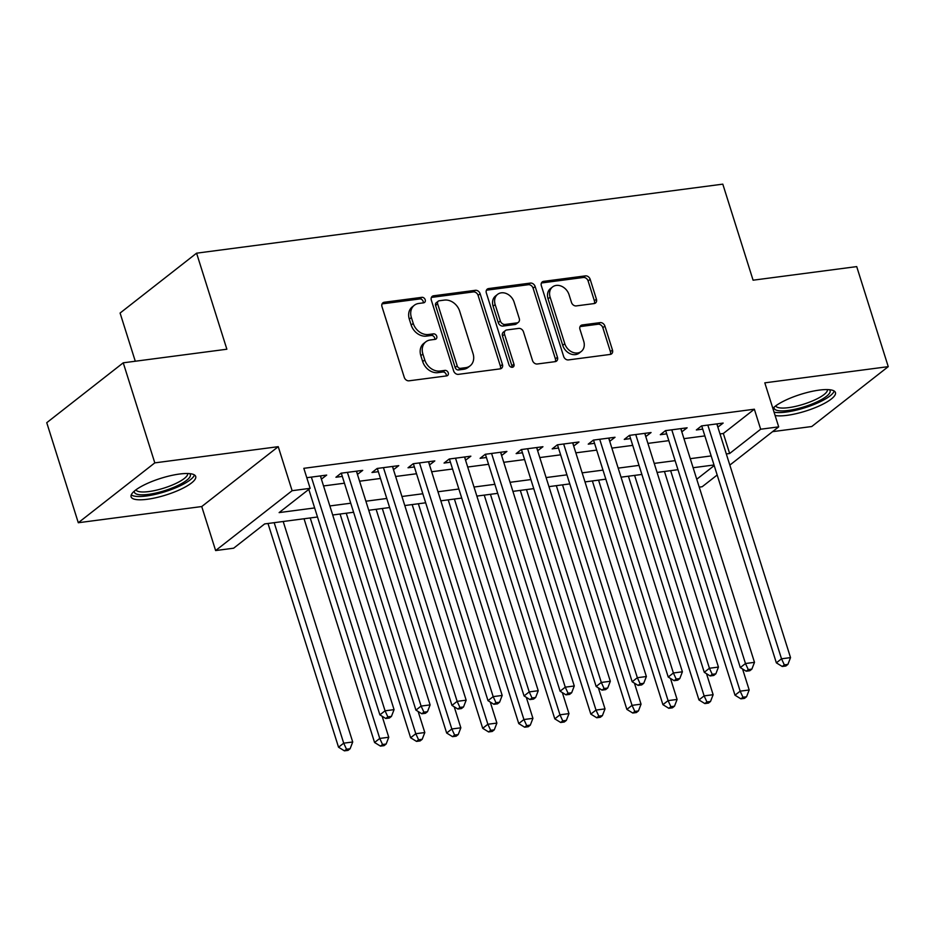 <?xml version="1.0" encoding="UTF-8"?>
<svg xmlns="http://www.w3.org/2000/svg" width="935" height="935" viewBox="0 0 935 935"><rect width="100%" height="100%" fill="white"/><g stroke="black" fill="none" stroke-linecap="round" stroke-linejoin="round"><path stroke-width="1.4" d="M425.215 299.749A2.98 2.373 52 0 0 421.872 297.33L384.273 302.25A4.266 3.389 52 0 0 382.894 302.823A4.266 3.389 52 0 0 381.983 306.645L404.271 377.354A4.266 3.389 52 0 0 409.051 380.814L446.638 375.893A2.98 2.373 52 0 0 447.608 375.484A2.98 2.373 52 0 0 448.251 372.82A2.98 2.373 52 0 0 444.908 370.389L440.034 371.031A13.639 10.869 52 0 1 424.759 359.94L422.9 354.049A13.639 10.869 52 0 1 425.811 341.824A13.639 10.869 52 0 1 430.252 339.989L435.114 339.358A2.98 2.373 52 0 0 436.096 338.961A2.98 2.373 52 0 0 436.727 336.284A2.98 2.373 52 0 0 433.384 333.853L428.522 334.496A13.639 10.869 52 0 1 413.235 323.405L411.377 317.514A13.639 10.869 52 0 1 414.298 305.289A13.639 10.869 52 0 1 418.74 303.466L423.602 302.823A2.98 2.373 52 0 0 424.572 302.426A2.98 2.373 52 0 0 425.215 299.749M423.228 302.87A2.98 2.373 52 0 0 423.146 301.374A2.98 2.373 52 0 0 419.803 298.943L382.205 303.875A4.266 3.389 52 0 0 382.064 303.898M446.264 375.94A2.98 2.373 52 0 0 446.182 374.432A2.98 2.373 52 0 0 442.839 372.001L437.966 372.644L440.034 371.031M434.74 339.405A2.98 2.373 52 0 0 434.658 337.897A2.98 2.373 52 0 0 431.315 335.478L426.453 336.109L428.522 334.496M775.103 415.502A33.87 8.719 162.5 0 0 787.013 415.35A33.87 8.719 162.5 0 0 820.509 405.346A33.87 8.719 162.5 0 0 835.446 392.548A33.87 8.719 162.5 0 0 819.27 390.105A33.87 8.719 162.5 0 0 772.848 408.35M179.532 474.033A33.87 8.719 162.5 0 0 146.035 484.038A33.87 8.719 162.5 0 0 131.099 496.836A33.87 8.719 162.5 0 0 147.274 499.278A33.87 8.719 162.5 0 0 180.771 489.274A33.87 8.719 162.5 0 0 195.707 476.476A33.87 8.719 162.5 0 0 179.532 474.033M594.134 303.571A4.266 3.389 52 0 0 595.525 302.998A4.266 3.389 52 0 0 596.425 299.177L590.172 279.331A4.266 3.389 52 0 0 585.404 275.872L543.656 281.353A4.266 3.389 52 0 0 542.265 281.914A4.266 3.389 52 0 0 541.353 285.736L563.653 356.445A4.266 3.389 52 0 0 568.422 359.917L610.169 354.435A4.266 3.389 52 0 0 611.56 353.862A4.266 3.389 52 0 0 612.472 350.041L604.91 326.081A4.266 3.389 52 0 0 600.141 322.622L582.271 324.959A4.266 3.389 52 0 0 580.88 325.532A4.266 3.389 52 0 0 579.969 329.354L583.721 341.24A11.407 9.081 52 0 1 581.278 351.455A11.407 9.081 52 0 1 564.798 343.718L550.119 297.166A11.407 9.081 52 0 1 552.55 286.952A11.407 9.081 52 0 1 569.041 294.689L571.484 302.449A4.266 3.389 52 0 0 576.264 305.909L594.134 303.571M719.997 433.933L723.339 433.489L754.358 409.214L760.669 429.223L778.691 426.863L729.826 465.104M123.245 362.815L154.801 462.872L78.295 522.735L46.75 422.69L123.245 362.815L226.866 349.223L196.584 253.175L722.802 184.148L753.084 280.196L856.705 266.604L888.25 366.649L764.807 382.847L778.691 426.863M78.295 522.735L201.738 506.548L278.244 446.673L154.801 462.872M278.244 446.673L292.117 490.7L310.139 488.327L279.121 512.602L314.651 507.939M754.358 409.214L303.828 468.318L310.139 488.327M480.146 293.765A4.266 3.389 52 0 0 475.377 290.306L433.63 295.787A4.266 3.389 52 0 0 432.239 296.348A4.266 3.389 52 0 0 431.327 300.17L453.627 370.879A4.266 3.389 52 0 0 458.395 374.351L500.143 368.869A4.266 3.389 52 0 0 501.534 368.296A4.266 3.389 52 0 0 502.446 364.475L480.146 293.765L478.089 295.39A4.266 3.389 52 0 0 473.309 291.919L431.561 297.4A4.266 3.389 52 0 0 431.409 297.423M488.643 288.564L530.39 283.083A4.266 3.389 52 0 1 535.159 286.554L557.459 357.264A4.266 3.389 52 0 1 556.547 361.085A4.266 3.389 52 0 1 555.156 361.646L537.298 363.995A4.266 3.389 52 0 1 532.518 360.536L523.471 331.855A4.266 3.389 52 0 0 518.703 328.395L506.852 329.95A4.266 3.389 52 0 0 505.461 330.522A4.266 3.389 52 0 0 504.549 334.344L513.958 364.194A2.98 2.373 52 0 1 513.327 366.871A2.98 2.373 52 0 1 509.002 364.849L486.34 292.959A4.266 3.389 52 0 1 487.252 289.137A4.266 3.389 52 0 1 488.643 288.564L486.574 290.189L528.322 284.707L530.39 283.083M772.555 431.654L811.755 426.524L888.25 366.649M321.395 479.152L326.689 475.085L306.785 477.703M357.439 474.419L362.722 470.363L341.1 473.192L335.934 477.247L342.245 476.418M393.483 469.697L398.766 465.63L377.144 468.47L371.978 472.514L378.278 471.684M429.527 464.964L434.81 460.908L413.188 463.737L408.022 467.781L414.322 466.962M465.56 460.23L470.854 456.175L449.232 459.015L444.055 463.059L450.366 462.229M501.604 455.509L506.899 451.441L485.265 454.281L480.099 458.325L486.41 457.507M537.648 450.775L542.943 446.72L521.309 449.56L516.143 453.604L522.455 452.774M573.693 446.053L578.975 441.986L557.353 444.826L552.188 448.87L558.487 448.04M609.737 441.32L615.02 437.264L593.398 440.104L588.232 444.148L594.531 443.319M645.781 436.598L651.064 432.531L629.442 435.371L624.264 439.415L630.576 438.585M681.814 431.865L687.108 427.809L665.475 430.638L660.309 434.693L666.62 433.863M323.533 485.943L344.384 483.208M359.578 481.209L380.428 478.475M395.622 476.488L416.461 473.753M431.666 471.754L452.505 469.019M467.71 467.021L488.549 464.298M503.743 462.299L524.593 459.564M539.787 457.566L560.638 454.831M575.831 452.844L596.67 450.109M611.876 448.11L632.715 445.376M647.92 443.389L668.759 440.654M683.952 438.655L704.803 435.92M717.858 427.143L723.152 423.076L701.519 425.916L696.353 429.96L702.664 429.13M196.584 253.175L120.089 313.05L135.283 361.237M717.133 475.038L702.185 486.738L699.24 487.123M317.503 516.997L264.652 523.927L233.645 548.202L215.623 550.563L292.117 490.7M201.738 506.548L215.623 550.563M726.308 453.942L729.651 453.498L760.669 429.223M329.845 505.952L350.695 503.217M365.889 501.218L386.728 498.484M401.933 496.497L422.772 493.762M437.977 491.763L458.816 489.028M474.01 487.041L494.86 484.307M510.054 482.308L530.905 479.573M546.098 477.575L566.937 474.84M582.143 472.853L602.981 470.118M618.187 468.119L639.026 465.385M654.219 463.398L675.07 460.663M690.264 458.664L711.114 455.929M713.966 464.987L693.127 467.722M677.922 469.709L657.083 472.444M641.878 474.442L621.039 477.177M605.833 479.176L584.994 481.911M569.801 483.898L548.95 486.632M533.756 488.631L512.918 491.366M497.712 493.353L476.873 496.088M461.668 498.086L440.829 500.821M425.624 502.808L404.785 505.543M389.591 507.541L368.741 510.276M353.547 512.263L332.696 514.998M696.75 479.246L714.165 465.618M723.339 433.489L729.651 453.498M321.511 479.129L320.495 475.903M357.556 474.407L356.539 471.17M393.6 469.674L392.583 466.448M429.644 464.952L428.627 461.715M465.688 460.219L464.66 456.993M501.721 455.497L500.704 452.259M537.765 450.763L536.748 447.526M573.809 446.042L572.793 442.804M609.854 441.308L608.837 438.071M645.898 436.575L644.87 433.349M681.931 431.853L680.914 428.616M717.975 427.12L716.958 423.894M414.298 305.289L412.23 306.914A13.639 10.869 52 0 0 409.308 319.139L411.377 317.514M426.453 336.109A13.639 10.869 52 0 1 411.166 325.029L409.308 319.139M425.811 341.824L423.742 343.437A13.639 10.869 52 0 0 420.832 355.662L422.9 354.049M437.966 372.644A13.639 10.869 52 0 1 422.69 361.565L420.832 355.662M500.295 368.846A4.266 3.389 52 0 0 500.377 366.099L478.089 295.39M439.251 300.766A2.98 2.373 52 0 0 438.281 301.175A2.98 2.373 52 0 0 437.65 303.84L457.215 365.912A2.98 2.373 52 0 0 460.558 368.332L465.688 367.665A13.639 10.869 52 0 0 470.13 365.83A13.639 10.869 52 0 0 473.04 353.605L459.669 311.18A13.639 10.869 52 0 0 444.382 300.1L439.251 300.766M438.281 301.175L436.213 302.788A2.98 2.373 52 0 0 435.581 305.464L437.65 303.84M470.13 365.83L468.061 367.455A13.639 10.869 52 0 1 463.62 369.278L458.489 369.956A2.98 2.373 52 0 1 455.146 367.525L435.581 305.464M555.308 361.623A4.266 3.389 52 0 0 555.39 358.876L533.09 288.167A4.266 3.389 52 0 0 528.322 284.707M505.461 330.522L503.392 332.135A4.266 3.389 52 0 0 502.481 335.957L511.889 365.807L513.958 364.194M511.983 367.291A2.98 2.373 52 0 0 511.889 365.807M514.098 302.099A11.407 9.081 52 0 0 497.607 294.361A11.407 9.081 52 0 0 495.164 304.588L500.342 320.985A4.266 3.389 52 0 0 505.11 324.445L516.962 322.891A4.266 3.389 52 0 0 518.352 322.318A4.266 3.389 52 0 0 519.264 318.496L514.098 302.099M497.607 294.361L495.538 295.986A11.407 9.081 52 0 0 493.096 306.201L495.164 304.588M518.352 322.318L516.284 323.942A4.266 3.389 52 0 1 514.893 324.515L503.042 326.07A4.266 3.389 52 0 1 498.273 322.598L493.096 306.201M552.55 286.952L550.481 288.564A11.407 9.081 52 0 0 548.05 298.791L550.119 297.166M581.278 351.455L579.221 353.079A11.407 9.081 52 0 1 562.73 345.342L548.05 298.791M610.321 354.412A4.266 3.389 52 0 0 610.403 351.665L602.841 327.694A4.266 3.389 52 0 0 598.073 324.235L580.203 326.584A4.266 3.389 52 0 0 580.051 326.607M594.286 303.548A4.266 3.389 52 0 0 594.368 300.79L588.103 280.956A4.266 3.389 52 0 0 583.335 277.485L541.587 282.966A4.266 3.389 52 0 0 541.435 282.989M267.994 523.495L338.54 747.217L343.706 743.173L352.717 741.993L283.2 521.496M274.189 522.677L343.706 743.173L346.499 749.239L344.431 750.852L348.03 750.384L350.099 748.76L346.499 749.239M352.717 741.993L350.099 748.76M344.431 750.852L338.54 747.217M308.795 489.379L379.891 714.854L385.056 710.81L311.367 477.095M387.85 716.876L385.781 718.489L389.381 718.022L391.449 716.397L387.85 716.876L385.056 710.81L394.067 709.63L320.378 475.915M379.891 714.854L385.781 718.489M391.449 716.397L394.067 709.63M189.665 473.636A29.312 7.55 -17.5 0 1 179.204 484.844A29.312 7.55 -17.5 0 1 148.431 494.381A29.312 7.55 -17.5 0 1 134.418 491.05M135.961 489.835A27.138 6.989 162.5 0 0 148.84 491.565A27.138 6.989 162.5 0 0 175.312 483.722A27.138 6.989 162.5 0 0 187.701 473.519M131.262 494.872A33.66 8.66 162.5 0 0 146.363 495.994A33.66 8.66 162.5 0 0 194.445 474.957M829.403 389.708A29.312 7.55 -17.5 0 1 830.187 391.309A29.312 7.55 -17.5 0 1 802.218 407.391A29.312 7.55 -17.5 0 1 774.087 407.753A29.312 7.55 -17.5 0 1 774.168 407.122M775.699 405.907A27.138 6.989 162.5 0 0 803.025 404.376A27.138 6.989 162.5 0 0 827.475 389.907A27.138 6.989 162.5 0 0 827.44 389.591M774.051 412.171A33.66 8.66 162.5 0 0 808.763 406.456A33.66 8.66 162.5 0 0 834.184 391.029M304.039 518.761L374.573 742.495L379.75 738.44L388.761 737.259L382.134 716.233M310.221 517.955L379.75 738.44L382.544 744.505L380.475 746.118L384.075 745.651L386.143 744.038L382.544 744.505M388.761 737.259L386.143 744.038M380.475 746.118L374.573 742.495M340.083 514.04L410.617 737.762L415.794 733.718L424.806 732.537L418.167 711.512M346.266 513.221L415.794 733.718L418.588 739.772L416.519 741.397L420.119 740.917L422.188 739.304L418.588 739.772M424.806 732.537L422.188 739.304M416.519 741.397L410.617 737.762M376.127 509.306L446.661 733.028L451.827 728.984L460.838 727.804L454.211 706.778M382.31 508.5L451.827 728.984L454.62 735.05L452.552 736.663L456.163 736.196L458.232 734.571L454.62 735.05M460.838 727.804L458.232 734.571M452.552 736.663L446.661 733.028M412.16 504.573L482.705 728.307L487.871 724.263L496.882 723.082L490.256 702.056M418.354 503.766L487.871 724.263L490.665 730.317L488.596 731.941L492.207 731.462L494.276 729.849L490.665 730.317M496.882 723.082L494.276 729.849M488.596 731.941L482.705 728.307M341.287 473.168L415.935 710.133L421.101 706.077L347.411 472.374M423.894 712.143L421.825 713.767L425.425 713.288L427.494 711.675L423.894 712.143L421.101 706.077L430.112 704.896L356.422 471.182M415.935 710.133L421.825 713.767M427.494 711.675L430.112 704.896M377.319 468.447L451.967 705.399L457.145 701.355L383.455 467.64M459.938 707.421L457.869 709.034L461.469 708.566L463.538 706.942L459.938 707.421L457.145 701.355L466.156 700.175L392.466 466.46M451.967 705.399L457.869 709.034M463.538 706.942L466.156 700.175M413.363 463.713L488.012 700.666L493.177 696.622L419.488 462.918M495.971 702.688L493.914 704.3L497.513 703.833L499.582 702.22L495.971 702.688L493.177 696.622L502.188 695.441L428.499 461.726M488.012 700.666L493.914 704.3M499.582 702.22L502.188 695.441M449.408 458.992L524.056 695.944L529.222 691.9L455.532 458.185M532.015 697.954L529.946 699.579L533.558 699.099L535.626 697.487L532.015 697.954L529.222 691.9L538.233 690.72L464.543 457.005M524.056 695.944L529.946 699.579M535.626 697.487L538.233 690.72M448.204 499.851L518.75 723.573L523.916 719.529L532.927 718.349L526.3 697.323M454.398 499.033L523.916 719.529L526.709 725.595L524.64 727.208L528.24 726.74L530.309 725.116L526.709 725.595M532.927 718.349L530.309 725.116M524.64 727.208L518.75 723.573M485.452 454.258L485.394 454.305A4.348 3.459 52 0 0 485.394 454.27L560.1 691.21L565.266 687.167L491.576 453.452M568.059 693.232L565.991 694.845L569.602 694.378L571.659 692.753L568.059 693.232L565.266 687.167L574.277 685.986L500.587 452.271M560.1 691.21L565.991 694.845M571.659 692.753L574.277 685.986M484.248 495.118L554.794 718.851L559.96 714.808L568.971 713.615L562.344 692.601M490.431 494.311L559.96 714.808L562.753 720.862L560.684 722.486L564.284 722.007L566.353 720.394L562.753 720.862M568.971 713.615L566.353 720.394M560.684 722.486L554.794 718.851M521.496 449.536L521.438 449.571A4.348 3.459 52 0 0 521.426 449.536L596.144 686.489L601.31 682.445L527.62 448.73M604.103 688.499L602.035 690.124L605.635 689.644L607.703 688.031L604.103 688.499L601.31 682.445L610.321 681.264L536.632 447.549M596.144 686.489L602.035 690.124M607.703 688.031L610.321 681.264M520.292 490.396L590.827 714.118L596.004 710.074L605.015 708.894L598.377 687.868M526.475 489.578L596.004 710.074L598.797 716.14L596.729 717.753L600.328 717.285L602.397 715.661L598.797 716.14M605.015 708.894L602.397 715.661M596.729 717.753L590.827 714.118M557.529 444.803L557.482 444.85A4.348 3.459 52 0 0 557.47 444.815L632.177 681.755L637.354 677.711L563.665 443.996M640.148 683.777L638.079 685.39L641.679 684.923L643.747 683.298L640.148 683.777L637.354 677.711L646.365 676.531L572.676 442.816M632.177 681.755L638.079 685.39M643.747 683.298L646.365 676.531M556.337 485.662L626.871 709.396L632.037 705.352L641.048 704.16L634.421 683.134M562.519 484.856L632.037 705.352L634.83 711.406L632.761 713.031L636.373 712.552L638.441 710.939L634.83 711.406M641.048 704.16L638.441 710.939M632.761 713.031L626.871 709.396M593.515 440.081A4.348 3.459 52 0 1 593.526 440.116L668.221 677.033L673.387 672.99L599.709 439.275M676.18 679.044L674.123 680.668L677.723 680.189L679.792 678.576L676.18 679.044L673.387 672.99L682.398 671.797L608.708 438.094M668.221 677.033L674.123 680.668M679.792 678.576L682.398 671.797M592.369 480.941L662.915 704.663L668.081 700.619L677.092 699.438L670.465 678.413M598.564 480.123L668.081 700.619L670.874 706.685L668.805 708.298L672.417 707.83L674.486 706.206L670.874 706.685M677.092 699.438L674.486 706.206M668.805 708.298L662.915 704.663M629.617 435.348L629.571 435.383A4.348 3.459 52 0 0 629.559 435.359L704.265 672.3L709.431 668.256L635.742 434.541M712.225 674.322L710.156 675.935L713.767 675.467L715.836 673.843L712.225 674.322L709.431 668.256L718.442 667.076L644.753 433.361M704.265 672.3L710.156 675.935M715.836 673.843L718.442 667.076M628.413 476.207L698.959 699.941L704.125 695.885L713.136 694.705L706.509 673.679M634.608 475.401L704.125 695.885L706.918 701.951L704.85 703.576L708.449 703.097L710.518 701.484L706.918 701.951M713.136 694.705L710.518 701.484M704.85 703.576L698.959 699.941M665.662 430.614L740.31 667.578L745.476 663.523L671.786 429.819M748.269 669.589L746.2 671.213L749.812 670.734L751.869 669.121L748.269 669.589L745.476 663.523L754.487 662.342L680.797 428.639M740.31 667.578L746.2 671.213M751.869 669.121L754.487 662.342M664.458 471.485L735.003 695.208L740.169 691.164L749.18 689.983L742.554 668.957M670.64 470.667L740.169 691.164L742.963 697.229L740.894 698.842L744.494 698.375L746.562 696.75L742.963 697.229M749.18 689.983L746.562 696.75M740.894 698.842L735.003 695.208M701.706 425.892L776.354 662.845L781.52 658.801L707.83 425.086M784.313 664.867L782.244 666.48L785.844 666.012L787.913 664.388L784.313 664.867L781.52 658.801L790.531 657.621L716.841 423.906M776.354 662.845L782.244 666.48M787.913 664.388L790.531 657.621M419.803 298.943L421.872 297.33M442.839 372.001L444.908 370.389M431.315 335.478L433.384 333.853M411.166 325.029L413.235 323.405M422.69 361.565L424.759 359.94M382.205 303.875L384.273 302.25M500.377 366.099L502.446 364.475M431.561 297.4L433.63 295.787M473.309 291.919L475.377 290.306M455.146 367.525L457.215 365.912M458.489 369.956L460.558 368.332M463.62 369.278L465.688 367.665M533.09 288.167L535.159 286.554M555.39 358.876L557.459 357.264M502.481 335.957L504.549 334.344M498.273 322.598L500.342 320.985M503.042 326.07L505.11 324.445M514.893 324.515L516.962 322.891M562.73 345.342L564.798 343.718M580.203 326.584L582.271 324.959M598.073 324.235L600.141 322.622M602.841 327.694L604.91 326.081M610.403 351.665L612.472 350.041M541.587 282.966L543.656 281.353M583.335 277.485L585.404 275.872M588.103 280.956L590.172 279.331M594.368 300.79L596.425 299.177"/></g></svg>
